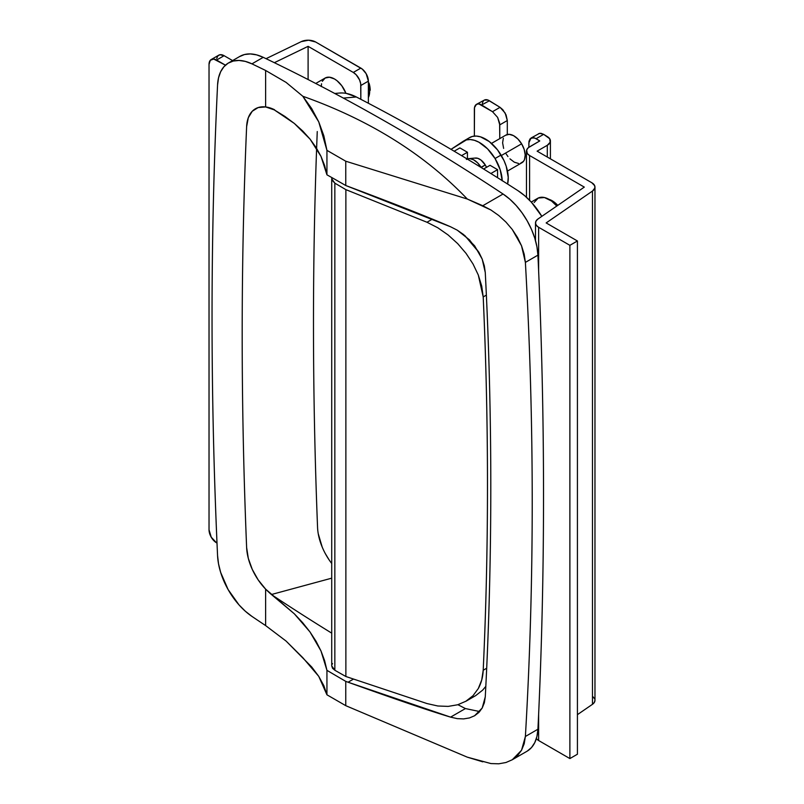 <?xml version="1.0" encoding="UTF-8"?>
<svg xmlns="http://www.w3.org/2000/svg" width="804" height="804" viewBox="0 0 804 804"><rect width="100%" height="100%" fill="white"/><g stroke="black" fill="none" stroke-linecap="round" stroke-linejoin="round"><path stroke-width="1.21" d="M457.928 704.706A2093.505 1208.693 -120 0 0 465.426 708.565L450.582 717.128C427.828 710.274 393.658 698.636 348.072 682.214L353.368 679.159L348.072 682.214L450.582 717.128L457.245 718.635L450.582 717.128L465.426 708.565L479.707 711.56M527.193 751.147L531.494 747.559L534.781 742.605L536.941 736.434L537.926 729.238C541.655 652.436 543.524 574.498 543.524 495.425C543.524 416.351 541.655 336.263 537.926 255.149L525.384 262.385C534.499 423.768 534.499 581.805 525.384 736.484L537.926 729.238A5326.982 3075.551 -120 0 0 537.926 255.149L536.941 246.828L534.781 238.155L531.494 229.401L527.193 220.859L522.027 212.799L516.148 205.482L509.766 199.151L503.063 194.015C463.134 167.584 423.155 142.951 383.116 120.138C343.087 97.324 303.128 76.39 263.24 57.335L251.933 63.858A2130.791 1230.22 60 0 1 265.621 70.471L286.083 82.39L302.827 96.269C336.193 108.108 366.594 122.6 394.03 139.735C421.457 156.88 445.888 176.639 467.315 199.04L482.782 205.734L503.063 194.015A2130.791 1230.22 -120 0 0 263.24 57.335L251.933 63.858A53.265 30.753 60 0 0 228.537 62.933A53.265 30.753 60 0 0 217.562 85.003A5326.982 3075.551 60 0 0 217.562 555.574A53.265 30.753 60 0 0 251.933 616.397A2130.791 1230.22 60 0 0 265.621 625.582L265.621 589.121L294.314 613.794L302.696 622.718L309.982 631.934L316.123 641.391L320.987 650.949L324.595 660.586L326.937 670.325A2093.505 1208.693 60 0 0 345.77 681.37L348.072 682.214L345.77 681.37L345.77 705.671L326.937 694.797L323.831 685.641L318.746 676.345L311.721 666.998L286.093 641.079L265.621 625.582L265.621 589.121A42.612 24.602 -120 0 0 271.561 594.478A42.612 24.602 -120 0 0 274.546 596.628A42.612 24.602 60 0 1 271.561 594.478L331.72 578.166L271.561 594.478A42.612 24.602 60 0 1 265.621 589.121A42.612 24.602 60 0 1 246.627 547.504A5289.697 3054.024 60 0 1 246.627 126.62A42.612 24.602 60 0 1 262.657 106.801A42.612 24.602 60 0 1 265.621 106.942A42.612 24.602 60 0 1 274.546 109.736A42.612 24.602 -120 0 0 265.621 106.942L258.134 107.575L252.255 111.253L248.305 117.706L246.627 126.62A5289.697 3054.024 -120 0 0 246.627 547.504L248.305 558.358L252.255 569.373L258.134 579.845L265.621 589.121L269.943 593.262L294.314 613.794L309.982 631.934L320.987 650.949L326.937 670.325A2093.505 1208.693 -120 0 0 345.77 681.37L345.77 705.671L326.937 694.797L326.937 670.325L326.937 694.797L318.746 676.345L302.827 657.692L286.093 641.079L265.621 625.582A2130.791 1230.22 60 0 1 251.933 616.397L245.31 611.211L238.999 604.879L228.115 589.573L220.658 572.408L218.527 563.815L217.562 555.574C213.884 475.074 212.045 395.588 212.045 317.098C212.045 238.617 213.884 161.242 217.562 85.003L218.527 77.867L220.658 71.727L223.884 66.782L228.115 63.184L233.21 61.054L238.999 60.451L245.31 61.395L251.933 63.858A2130.791 1230.22 60 0 1 265.621 70.471L265.621 106.942L265.621 70.471L286.083 82.39L302.827 96.269C336.193 108.108 366.594 122.6 394.03 139.735C421.467 156.88 445.888 176.649 467.315 199.04L345.77 161.222L345.77 185.523A2093.505 1208.693 -120 0 0 326.937 174.82L326.937 150.348L345.77 161.222L326.937 150.348L323.831 135.796L318.746 121.846L311.721 108.63L302.827 96.269L318.746 121.846L326.937 150.348L326.937 174.82L320.997 156.388L310.083 139.142L294.344 123.454L274.285 109.887L265.621 106.942L274.285 109.887L284.857 116.399L294.344 123.454L302.766 131.032L310.083 139.142L316.163 147.614L320.997 156.388L324.595 165.463L326.937 174.82A2093.505 1208.693 60 0 1 345.77 185.523L345.77 161.222L467.315 199.04L490.963 210.015L498.771 215.522L505.947 222.075L512.269 229.472L517.515 237.471L521.535 245.803L524.188 254.195L525.384 262.385C529.936 343.027 532.218 422.874 532.218 501.947C532.218 581.021 529.936 659.2 525.384 736.484L524.188 743.8L521.535 750.253L517.515 755.629L512.269 759.76L505.947 762.514L498.771 763.8L490.963 763.569L467.315 757.167L345.77 705.671L467.315 757.167L482.782 761.84M317.56 527.394A5289.697 3054.024 -120 0 1 317.258 131.534A5289.697 3054.024 -120 0 0 317.56 527.394A42.612 24.602 -120 0 0 331.72 563.483M541.826 216.346A53.265 30.753 -120 0 0 518.037 190.719A2057.124 1187.689 -120 0 0 356.333 96.982L343.368 98.088L356.333 96.982A2057.124 1187.689 60 0 1 518.037 190.719L524.861 195.844L531.384 202.206L541.826 216.346M318.243 533.725L322.183 547.021M325.308 553.594L329.107 559.865M339.187 93.073L341.77 92.952M346.444 93.445L356.333 96.982A53.265 30.753 -120 0 0 339.147 93.083M485.274 696.847C488.963 627.532 490.802 557.494 490.802 486.732C490.802 415.969 488.963 344.584 485.274 272.556L484.34 265.913L482.189 259.089L478.923 252.325L469.476 239.863L457.245 230.165L450.582 226.778L345.77 185.523C392.915 203.151 427.849 216.899 450.582 226.778L457.245 230.165L463.606 234.577L474.631 245.843L482.189 259.089L485.274 272.556C492.641 416.693 492.641 558.117 485.274 696.847L482.189 708.043L484.34 702.796L485.274 696.847M474.631 715.741L469.476 717.932L463.606 718.907L469.476 717.932L474.631 715.741L478.923 712.404L482.189 708.043L474.541 715.791M228.537 62.933L239.843 56.411A53.265 30.753 -120 0 1 263.24 57.335L256.617 54.873L250.305 53.928L244.506 54.531L239.421 56.662M525.384 262.385L537.926 255.149A53.265 30.753 -120 0 0 503.063 194.015L482.782 205.734L490.963 210.015L498.771 215.522L505.947 222.075L512.269 229.472L521.535 245.803L525.384 262.385M512.269 759.76L526.952 751.288A53.265 30.753 -120 0 0 537.926 729.238L525.384 736.484L521.535 750.253L512.269 759.76L505.947 762.514L498.771 763.8M274.546 596.628A2093.505 1208.693 -120 0 0 331.72 633.15M463.606 718.907L457.245 718.635M467.436 158.911L467.436 152.257L461.576 155.634L467.436 152.257L459.898 147.906L454.17 151.212L459.898 147.906L467.436 152.257L467.436 158.911M497.565 177.704L497.565 169.654L490.872 173.523L497.565 169.654L490.038 165.302L483.596 169.021L490.038 165.302L497.565 169.654L497.565 177.704M534.137 202.507L538.208 198.055L544.429 197.523L551.574 201.04L556.79 206.045A22.904 13.226 -120 0 0 537.715 198.307L531.233 202.055M345.961 93.354A18.643 10.764 -120 0 0 325.148 78.038L329.419 77.214L334.464 78.963L337.037 80.742L341.79 85.757L345.961 93.354M321.288 86.581L321.54 83.757M322.283 81.335L325.148 78.038L315.731 83.475M426.994 703.56L345.871 676.506L345.871 189.633L426.994 222.256L437.828 227.793L448.18 235.009L457.707 243.642L466.079 253.411L473.023 263.983L478.3 275.008L481.727 286.113L483.204 296.927C486.058 360.162 487.485 422.904 487.485 485.154C487.485 547.403 486.058 609.1 483.204 670.245L481.727 679.973L478.3 688.546L473.023 695.691L466.079 701.158L457.707 704.766L448.18 706.394L437.828 705.992L426.994 703.56L345.871 676.506A2024.251 1168.715 60 0 1 334.846 670.255L334.846 183.161A2024.251 1168.715 60 0 1 345.871 189.633L345.871 676.506A2024.251 1168.715 60 0 1 334.846 670.255L332.534 668.275L331.72 665.923L334.846 670.255L334.846 183.161L331.72 178.789L331.911 177.624M331.931 177.583L331.921 179.985L334.846 183.161A2024.251 1168.715 60 0 1 345.871 189.633L426.994 222.256L437.828 227.793L448.18 235.009L457.707 243.642L466.079 253.411L473.023 263.983L478.3 275.008L483.204 296.927L486.37 295.098L483.204 296.927C488.902 423.457 488.902 547.896 483.204 670.245L486.691 668.235L483.204 670.245C482.902 677.028 481.264 683.129 478.3 688.546L473.023 695.691L465.737 701.359L475.727 695.591L482.671 690.123L485.827 686.335L482.671 690.123L475.727 695.591M478.973 252.416L464.843 235.582L478.973 252.416M432.311 219.18L426.994 222.256L432.311 219.18M466.079 701.158L457.707 704.766L448.18 706.394M332.534 663.571L332.032 664.466M308.103 79.546L308.103 46.341L353.298 72.44L356.182 74.772L359.569 79.928L360.694 83.706L360.835 99.314L360.835 85.485L368.373 81.144L366.162 73.717L362.302 69.104L315.63 41.999L360.835 68.089L353.298 72.44L308.103 46.341L308.103 79.546M368.373 103.244L368.373 81.144L368.373 103.244M301.249 41.637L266.054 58.682L301.249 41.637A10.653 6.151 180 0 1 315.63 41.999L308.565 40.2L301.249 41.637M274.355 62.692L308.103 46.341L274.355 62.692M211.241 59.516A10.653 6.151 60 0 1 216.567 60.049L224.105 55.697L232.587 60.591L224.105 55.697A10.653 6.151 -120 0 0 218.778 55.164L211.241 59.516A10.653 6.151 60 0 0 209.03 64.4L209.03 529.786A10.653 6.151 60 0 0 216.567 542.841L211.241 537.213L209.03 529.786L209.03 64.4L210.306 60.3L213.683 59.044L225.462 65.184L216.567 60.049L224.105 55.697L219.914 54.742L217.834 55.948L216.708 58.431M360.835 85.485L368.373 81.144A10.653 6.151 -120 0 0 360.835 68.089L353.298 72.44A10.653 6.151 60 0 1 360.835 85.485M474.782 158.147L477.727 158.287L480.963 160.026L485.274 164.971A11.718 6.764 -120 0 1 486.51 167.343L485.274 164.971L481.043 167.292A14.653 8.462 60 0 1 481.184 167.523L485.274 164.971A11.718 6.764 -120 0 0 475.486 158.026L468.802 158.619A14.653 8.462 60 0 1 481.043 167.292L477.606 162.86L473.616 159.805L469.677 158.599L466.4 159.433M467.194 159.011A14.653 8.462 60 0 1 468.802 158.619M469.124 137.886L472.45 136.419L476.28 136.067L480.47 136.831L489.284 141.564L497.545 149.896L503.997 160.569L506.218 166.277L508.239 177.352L507.615 184.056A31.959 18.452 -120 0 0 501.063 155.041L495.043 158.519A31.959 18.452 60 0 1 502.209 180.629M505.636 135.243L509.223 134.338L513.515 135.645L517.866 138.971L521.615 143.815L501.354 155.514L521.615 143.815A15.979 9.226 -120 0 0 505.917 135.072L491.505 143.393M503.626 148.388L502.611 142.851L503.324 138.228M507.485 171.071L521.896 162.75A15.979 9.226 -120 0 0 521.615 143.815L524.188 149.443L525.203 154.981L524.489 159.594L523.515 161.323L520.51 163.312M518.59 163.493L514.299 162.177L509.947 158.85M507.957 156.579L506.198 154.006M502.219 180.83L500.188 169.755L495.043 158.519L487.546 148.83L478.842 142.167L474.45 140.308L470.26 139.544L466.42 139.896L451.014 149.353L463.094 141.363A31.959 18.452 60 0 1 463.647 141.022A31.959 18.452 60 0 1 495.043 158.519L501.063 155.041A31.959 18.452 -120 0 0 469.677 137.544L463.647 141.022M370.202 90.319A20.522 11.849 -120 0 0 369.036 83.053M368.373 97.585A21.306 12.301 -120 0 0 368.373 83.445M368.403 81.184L368.373 81.093A20.522 11.849 60 0 1 368.403 81.184L368.373 97.947M557.815 205.412L554.117 202.025L551.624 201.07L552.187 200.749A19.175 11.075 -120 0 0 549.011 199.352M557.775 205.372A19.175 11.075 -120 0 0 552.187 200.749L548.368 199.181M594.97 187.111A10.653 6.151 180 0 1 592.478 191.061L592.478 704.304A10.653 6.151 -0 0 0 594.97 700.354L594.97 187.111A10.653 6.151 180 0 0 591.844 182.759L537.122 151.162L547.293 145.293A10.653 6.151 180 0 0 550.408 140.941A10.653 6.151 180 0 0 547.544 136.75L543.655 134.338L536.117 138.69L539.755 140.941L528.258 147.745L526.67 149.966L527.273 153.524L529.585 155.514L584.307 187.111L537.997 218.979L536.067 220.959L535.514 223.2L536.409 225.411L538.63 227.281L569.885 245.331L577.423 240.979L546.157 222.929L592.478 191.061L594.859 187.985L594.689 185.714L591.844 182.759L537.122 151.162L547.293 145.293L550.177 142.228L549.705 138.74L543.655 134.338L539.615 133.303L530.982 138.057L534.7 137.987L539.755 140.941L529.585 146.82A10.653 6.151 180 0 0 526.469 151.162L526.469 197.271M547.293 145.293L547.293 157.041L547.293 145.293M526.469 151.162A10.653 6.151 180 0 0 529.585 155.514L529.585 200.296L529.585 155.514L584.307 187.111L537.997 218.979A10.653 6.151 180 0 0 535.504 222.929A10.653 6.151 180 0 0 538.63 227.281L538.63 270.888L538.63 227.281L569.885 245.331L569.885 758.574L577.423 754.222L569.885 758.574L569.885 245.331L577.423 240.979L577.423 754.222L577.423 240.979L546.157 222.929L592.478 191.061L592.478 704.304L577.423 714.655L592.478 704.304L594.397 702.324L594.96 700.083M569.885 758.574L538.63 740.524L538.63 714.314L538.63 740.524L569.885 758.574M536.358 738.585A10.653 6.151 0 0 0 538.63 740.524L536.358 738.585M530.982 138.057L528.851 142.891L528.851 147.283L528.992 141.283L530.077 138.821L533.333 137.635L536.117 138.69L543.655 134.338L540.871 133.283L538.519 133.705M476.581 104.279A10.653 5.929 61.7 0 1 481.626 104.952L489.415 100.761L481.626 104.952L492.5 111.686L500.038 107.334L489.415 100.761A10.653 5.929 -118.3 0 0 484.37 100.078L476.581 104.279A10.653 5.929 61.7 0 0 474.36 109.153L474.36 136.097L474.501 107.545L476.491 104.319L478.842 103.897L492.5 111.686L497.636 117.414L499.626 123.102L499.766 138.62L499.766 124.891L507.304 120.53L506.078 114.942L502.822 109.716L500.038 107.334L487.998 100.048L484.279 100.128M483.375 100.892L482.289 103.354M507.304 134.509L507.304 120.53L507.304 134.509M594.689 698.957L593.101 696.877M499.766 124.891L507.304 120.53L505.173 113.062L500.038 107.334L492.5 111.686L497.636 117.414L499.766 124.891M334.755 93.475L339.499 93.043M331.72 178.789L331.72 665.923M535.504 240.617L535.504 222.949M550.408 140.951L550.408 158.84"/></g></svg>

